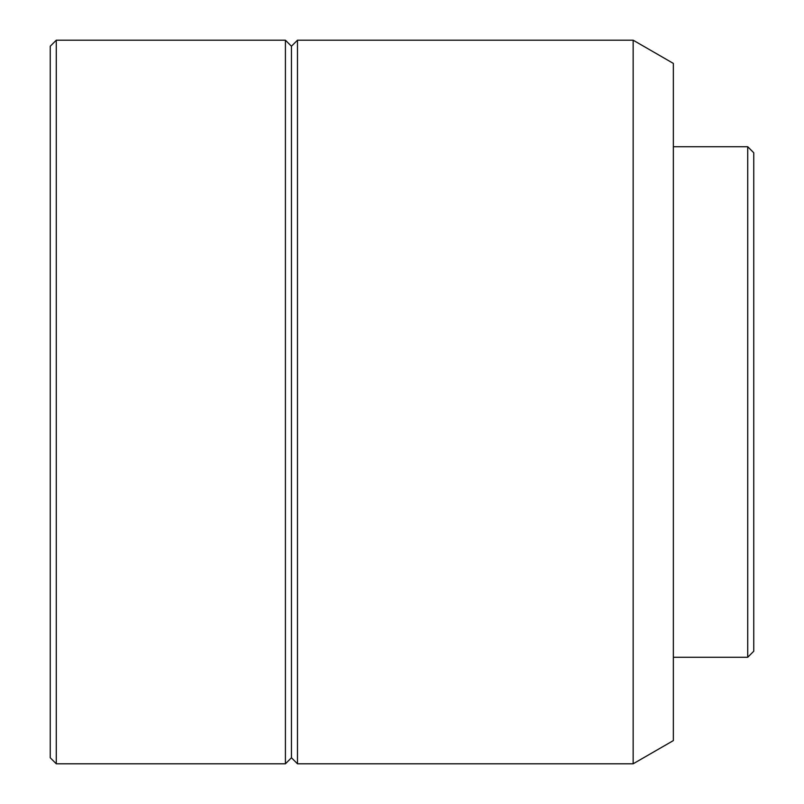 <?xml version="1.0" encoding="UTF-8"?>
<svg xmlns="http://www.w3.org/2000/svg" width="804" height="804" viewBox="0 0 804 804"><rect width="100%" height="100%" fill="white"/><g stroke="black" fill="none" stroke-linecap="round" stroke-linejoin="round"><path stroke-width="1.21" d="M747.72 146.73L747.72 657.27L753.75 651.24L753.75 152.76L747.72 146.73L673.35 146.73M633.15 40.2L633.15 763.8L673.35 740.595L673.35 63.405L633.15 40.2L297.48 40.2L297.48 763.8L291.45 757.77L291.45 46.23L297.48 40.2M291.45 757.77L285.42 763.8L285.42 40.2L56.28 40.2L56.28 763.8L50.25 757.77L50.25 46.23L56.28 40.2M291.45 46.23L285.42 40.2M285.42 763.8L56.28 763.8M633.15 763.8L297.48 763.8M747.72 657.27L673.35 657.27"/></g></svg>

